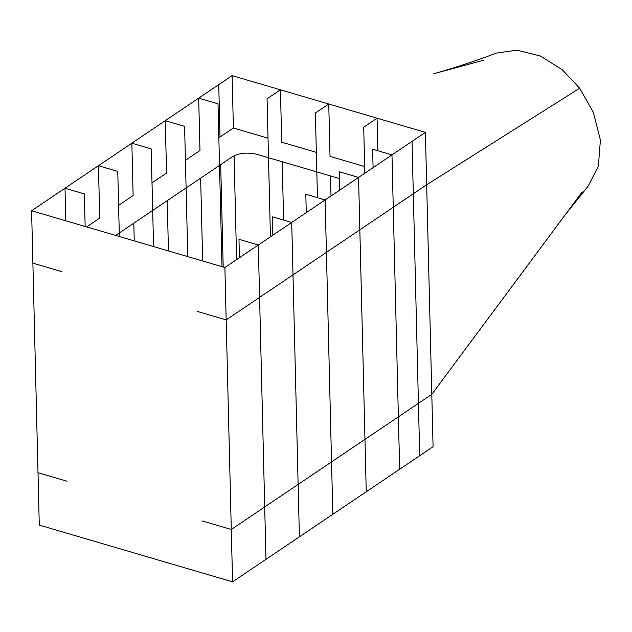 <?xml version="1.0" encoding="UTF-8"?>
<svg xmlns="http://www.w3.org/2000/svg" width="632" height="632" viewBox="0 0 632 632"><rect width="100%" height="100%" fill="white"/><g stroke="black" fill="none" stroke-linecap="round" stroke-linejoin="round"><path stroke-width="0.95" d="M221.998 266.657L218.016 103.822L198.685 98.15L199.973 150.535L185.429 160.338M200.644 178.137L202.667 260.984M187.783 256.616L184.599 126.345L165.268 120.665L166.548 173.057L152.012 182.861M167.227 200.66L168.452 250.936M153.568 246.567L151.182 148.868L131.851 143.188L133.131 195.58L118.595 205.376M133.81 223.183L134.245 240.895M119.353 236.526L117.765 171.391L98.434 165.71L99.714 218.103L86.639 226.92M85.146 226.477L84.348 193.913L65.017 188.233L65.815 220.805M399.661 469.244L391.974 154.895L372.651 149.223L373.093 167.622M366.244 491.767L358.557 177.418L339.226 171.746L339.676 190.145M332.819 514.29L325.14 199.941L305.809 194.269L306.259 212.66M299.402 536.813L291.723 222.464L272.392 216.784L272.842 235.183M265.985 559.336L258.306 244.987L238.975 239.307L239.425 257.706M412.024 141.378L425.391 132.372L433.078 446.721L232.568 581.851L224.889 267.51L425.391 132.372L433.078 446.721L419.711 455.727L412.024 141.378M220.023 137.025L218.743 84.633L232.11 75.627L233.39 128.012L232.11 75.627L31.6 210.756L39.279 525.105L31.6 210.756L224.889 267.51L232.568 581.851L39.279 525.105M234.069 155.788L236.605 259.61L234.069 155.788M220.694 164.62L223.199 267.012M364.83 173.192L363.708 127.198L377.075 118.184L377.865 150.756M317.454 197.682L315.384 113.01L328.751 103.996L330.03 156.388L364.664 166.556L330.03 156.388M330.504 175.933L331.002 195.991M270.433 236.81L267.06 98.821L280.426 89.807L281.706 142.2L316.348 152.375L281.706 142.2M282.188 161.745L283.61 220.078M218.846 137.815L233.39 128.012L232.11 75.627L425.391 132.372L433.078 446.721M483.993 60.127L433.71 73.754C456.517 67.284 477.381 60.396 496.302 53.096L516.976 50.149L540.273 55.964L562.243 69.725L579.67 88.219L593.361 112.322L600.4 140.091L598.362 166.327L588.123 186.14L565.024 215.07L431.798 394.329L231.288 529.466L202.295 520.95M66.992 481.228L37.999 472.712M115.632 235.428L232.307 156.799C239.236 152.944 247.412 152.115 256.829 154.295L339.392 178.54M61.873 271.657L32.88 263.149M268.023 138.187L233.39 128.012L268.023 138.187M197.176 311.386L226.169 319.895L426.671 184.765L579.67 88.219L426.671 184.765L431.798 394.329L582.198 191.946"/></g></svg>
